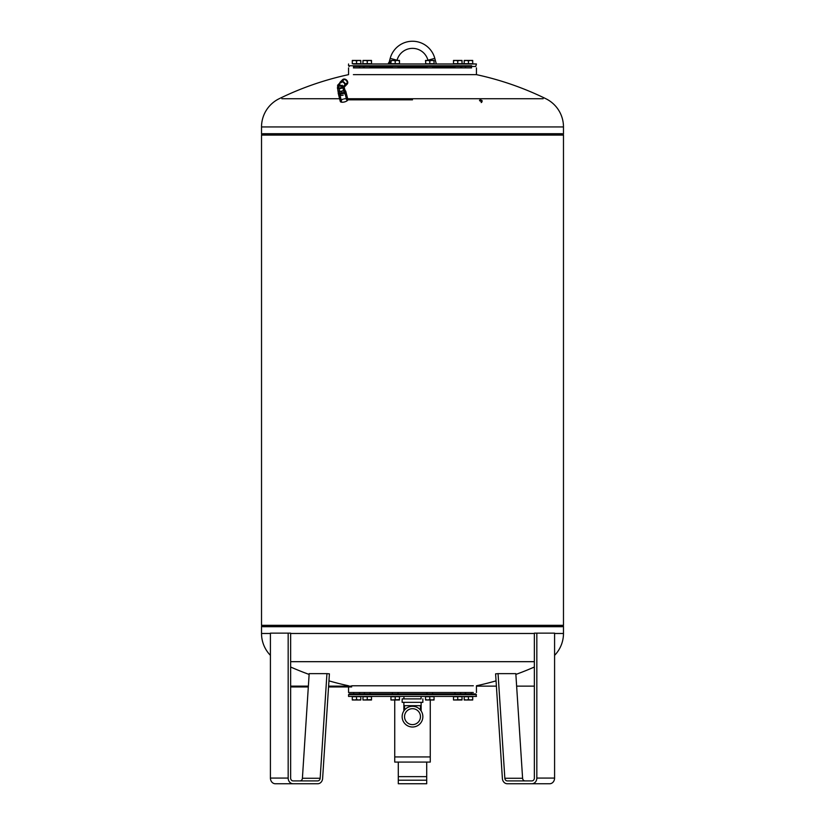 <?xml version="1.0" encoding="UTF-8"?>
<svg xmlns="http://www.w3.org/2000/svg" width="825" height="825" viewBox="0 0 825 825"><rect width="100%" height="100%" fill="white"/><g stroke="black" fill="none" stroke-linecap="round" stroke-linejoin="round"><path stroke-width="1.24" d="M392.04 67.887L370.219 67.887M359.669 66.474L359.659 67.887L359.391 66.474L363.299 66.474L359.752 66.474M471.292 67.887L471.292 66.474L475.726 66.474L353.358 66.474M465.609 67.887L465.609 66.474L465.341 67.887L461.257 67.887M465.248 66.474L460.958 66.474M454.812 66.474L444.201 66.474M475.726 66.474L476.438 63.989L353.358 63.989M349.274 66.474L348.562 65.763L353.358 65.763M359.752 65.763L364.042 65.763M370.435 65.763L378.407 65.763M446.593 65.763L454.565 65.763M460.958 65.763L465.248 65.763M471.642 65.763L348.562 65.763L348.562 63.989M360.814 60.813L358.679 60.431L360.814 60.431L360.814 63.7L356.555 63.7L364.042 63.989M462.031 60.813L459.896 60.431L462.031 60.431L462.031 63.7L457.762 63.7L464.454 63.7M472.715 60.813L470.58 60.431L472.715 60.431L472.715 63.7L468.445 63.7L476.438 63.989M371.498 60.813L369.373 60.431L371.498 60.431L371.498 63.7L362.969 63.7L362.969 60.431L365.104 60.431L362.969 60.813M371.229 63.7L367.238 63.7L367.238 60.813L365.104 60.431L369.373 60.431L367.238 60.813M425.793 63.989L425.525 60.431L427.659 60.431L425.525 60.813M457.762 60.813L455.627 60.431L459.896 60.431L457.762 60.813L457.762 63.7L453.502 63.7L453.502 60.431L455.627 60.431L453.502 60.813M399.475 60.813L397.341 60.431L399.475 60.431L399.475 63.7L390.947 63.7L390.947 60.431L393.082 60.431L390.947 60.813M399.475 63.7L395.206 63.7L395.206 60.813L393.082 60.431L397.341 60.431L395.206 60.813M356.555 60.813L354.42 60.431L358.679 60.431L356.555 60.813L356.555 63.7L352.285 63.7L352.285 60.431L354.42 60.431L352.285 60.813M388.967 63.267A2.867 0.547 15.5 0 1 388.565 62.834A2.867 0.547 15.5 0 1 388.627 62.752A2.867 0.547 15.5 0 1 389.142 62.669A2.867 0.547 15.5 0 1 390.947 62.937M389.74 62.71L389.947 61.947L390.947 61.916L389.978 62.061M391.102 61.7L390.483 62.04L391.102 61.7M454.895 67.887L432.96 67.887M471.611 67.887L353.389 67.887M476.438 67.887L476.438 74.642L353.389 74.642M359.721 74.642L361.701 74.642M543.118 98.742L347.665 98.742M346.448 98.742L345.108 98.742M339.601 98.742L281.882 98.742M562.268 126.947L563.475 126.947A31.402 31.402 0 0 0 545.892 98.742A303.157 303.157 0 0 0 476.438 74.642M561.66 134.32L563.475 134.062L563.475 126.947L261.525 126.947A31.402 31.402 0 0 1 279.108 98.742A303.157 303.157 0 0 1 348.562 74.642L348.562 67.887M562.588 135.104L563.372 134.32L263.093 134.062M480.274 99.907C482.274 100.403 482.666 100.928 481.47 101.475C479.49 100.928 479.098 100.403 480.274 99.907L479.521 100.248M482.233 101.104L481.47 101.475M481.192 102.568C482.398 102.011 481.996 101.485 480.006 100.99M412.5 99.825L347.861 99.825M562.268 133.712L262.732 133.712M398.279 67.887L426.731 67.887M432.805 67.887L454.926 67.887L454.926 66.474M363.299 67.186L364.392 67.186M370.074 67.186L392.37 67.186M398.052 67.186L426.948 67.186M432.63 67.186L454.926 67.186M460.608 67.186L461.701 67.186M364.042 66.474L363.299 66.474L364.042 66.474M563.475 135.104L261.525 135.104L261.525 625.319L563.475 625.319L563.475 135.104M563.372 626.103L261.525 626.35L563.372 626.103L562.588 625.319M554.586 633.476L563.475 633.476A31.402 31.402 0 0 1 554.586 655.359M270.414 633.476L261.525 633.476A31.402 31.402 0 0 0 270.414 655.359M290.637 661.681L534.363 661.681M351.687 685.781L473.313 685.781M328.938 680.852A303.157 303.157 0 0 0 348.562 685.781L348.562 692.526L473.313 692.526M465.341 692.526L465.341 693.949M359.659 692.526L359.659 693.949M348.562 694.66L349.274 693.949L475.726 693.949L476.438 696.434L348.562 696.434L348.562 694.66L476.438 694.66M352.553 696.434L360.814 696.723L360.814 699.992L358.679 699.992L360.814 699.61M464.454 696.434L472.715 696.723L472.715 699.992L470.58 699.992L472.715 699.61M425.793 696.434L434.053 696.723L434.053 699.992L431.918 699.992L434.053 699.61M391.215 696.434L399.475 696.723L399.475 699.992L390.947 699.992L399.475 699.61M453.771 696.434L462.031 696.723L462.031 699.992L453.502 699.992L462.031 699.61M363.237 696.434L371.498 696.723L371.498 699.992L362.969 699.992L371.498 699.61M362.969 699.61L362.969 696.723L367.238 696.723L367.238 699.61M453.502 699.61L453.502 696.723L457.762 696.723L457.762 699.61M390.947 699.61L390.947 696.723L395.206 696.723L395.206 699.61M262.732 626.711L562.268 626.711M425.525 699.61L427.659 699.992L425.525 699.992L425.525 696.723L429.794 696.723L429.794 699.61L431.918 699.992L427.659 699.992L429.794 699.61M464.186 699.61L466.321 699.992L464.186 699.992L464.186 696.723L468.445 696.723L468.445 699.61L470.58 699.992L466.321 699.992L468.445 699.61M352.285 699.61L354.42 699.992L352.285 699.992L352.285 696.723L356.555 696.723L356.555 699.61L358.679 699.992L354.42 699.992L356.555 699.61M433.785 63.989L425.525 63.7M434.053 60.813L431.918 60.431L434.053 60.431L434.053 63.7L429.794 63.7L429.794 60.813L427.659 60.431L431.918 60.431L429.794 60.813M468.445 60.813L466.321 60.431L470.58 60.431L468.445 60.813L468.445 63.7L464.186 63.7L464.186 60.431L466.321 60.431L464.186 60.813M507.293 780.904L531.908 780.904A2.846 2.465 -90 0 0 534.363 778.068L534.363 633.136L536.827 633.136L536.827 778.068A5.682 4.919 90 0 1 531.908 783.75L507.293 783.75A5.682 4.919 90 0 1 502.384 778.491L495.598 673.839L498.052 673.633L504.838 778.274A2.846 2.465 -90 0 0 507.293 780.904M525.051 780.904A2.846 2.465 90 0 1 522.596 778.274L515.821 673.633L498.052 673.633M531.908 783.75L549.667 783.75A5.682 4.919 -90 0 0 554.586 778.068L554.586 633.136L536.827 633.136M293.092 780.904L317.707 780.904A2.846 2.465 90 0 0 320.162 778.274L326.948 673.633L329.402 673.839L322.616 778.491A5.682 4.919 -90 0 1 317.707 783.75L293.092 783.75A5.682 4.919 -90 0 1 288.173 778.068L288.173 633.136L290.637 633.136L290.637 778.068A2.846 2.465 90 0 0 293.092 780.904M326.948 673.633L309.179 673.633L302.404 778.274A2.846 2.465 -90 0 1 299.949 780.904M288.173 633.136L270.414 633.136L270.414 778.068A5.682 4.919 90 0 0 275.333 783.75L293.092 783.75M426.711 762.083L426.711 776.645L398.289 776.645L398.289 783.75L426.711 783.75L426.711 776.645L398.289 776.645L398.289 762.083M426.711 780.202L398.289 780.202M394.742 699.992L394.742 756.927L430.258 756.927L430.258 699.992M430.258 762.083L430.258 756.927L394.742 756.927L394.742 762.083L430.258 762.083M344.169 98.887A3.908 1.526 165.8 0 1 347.861 99.516A3.908 1.526 165.8 0 1 344.912 101.826A3.908 1.526 165.8 0 1 340.282 101.434A3.908 1.526 165.8 0 1 343.231 99.124M345.293 90.75A3.908 1.526 165.8 0 1 345.778 91.276A3.908 1.526 165.8 0 1 342.818 93.586A3.908 1.526 165.8 0 1 338.198 93.194A3.908 1.526 165.8 0 1 338.405 92.462M339.096 93.328A3.372 1.32 -14.2 0 0 342.024 93.38A3.372 1.32 -14.2 0 0 344.86 92.039A3.372 1.32 -14.2 0 0 344.953 91.946M339.993 93.545A3.022 1.176 -14.2 0 0 340.642 93.596A3.022 1.176 -14.2 0 0 344.767 92.029A3.197 1.248 -14.2 0 1 344.716 92.07A3.197 1.248 -14.2 0 1 340.519 93.514A3.197 1.248 -14.2 0 1 339.333 93.328M343.169 86.491A2.846 1.114 165.8 0 1 340.23 87.862A2.846 1.114 165.8 0 1 337.817 87.347A2.846 1.114 165.8 0 1 337.961 86.831L337.59 87.337A3.372 1.32 -14.2 0 0 337.425 87.955A3.372 1.32 -14.2 0 0 339.188 88.657A3.372 1.32 -14.2 0 0 342.54 87.852A3.372 1.32 -14.2 0 0 343.963 86.305A3.372 1.32 -14.2 0 0 343.932 86.212L338.9 84.758L337.652 85.831M342.88 88.296A3.372 1.32 165.8 0 1 344.644 88.997A3.372 1.32 165.8 0 1 343.221 90.554A3.372 1.32 165.8 0 1 339.869 91.348A3.372 1.32 165.8 0 1 338.106 90.647L337.425 87.955M344.066 86.687A2.846 2.197 -135.3 0 0 344.417 86.408A2.846 2.197 -135.3 0 0 344.51 83.583A2.846 2.197 -135.3 0 0 341.756 81.881A2.846 2.197 -135.3 0 0 340.374 82.418A2.846 2.197 -135.3 0 0 339.848 83.799M342.643 87.347L343.932 86.212L343.798 87.027M344.128 86.955A3.197 2.475 -135.3 0 0 344.829 86.501A3.197 2.475 -135.3 0 0 344.933 83.325A3.197 2.475 -135.3 0 0 341.828 81.397A3.197 2.475 -135.3 0 0 340.282 82.005A3.197 2.475 -135.3 0 0 339.735 83.057M342.375 79.891A3.197 2.475 44.7 0 1 342.499 79.757L342.643 79.612A3.197 2.475 44.7 0 1 344.19 79.014A3.197 2.475 44.7 0 1 347.294 80.933A3.197 2.475 44.7 0 1 347.191 84.109A3.197 2.475 44.7 0 1 346.974 84.294M342.499 79.757A3.197 2.475 44.7 0 1 344.056 79.159A3.197 2.475 44.7 0 1 347.542 82.005A3.197 2.475 44.7 0 1 347.047 84.253A3.197 2.475 44.7 0 1 346.912 84.377M340.282 82.005L342.241 80.015A3.197 2.475 44.7 0 1 343.798 79.406A3.197 2.475 44.7 0 1 346.902 81.335A3.197 2.475 44.7 0 1 346.789 84.511A3.197 2.475 44.7 0 1 345.407 85.109M340.323 95.257A2.599 1.021 -14.2 0 0 343.21 95.112M337.961 86.831A2.846 1.114 165.8 0 1 338.291 86.491L337.477 85.996L342.952 86.336M338.013 91.369L338.487 93.277A4.032 1.578 -14.2 0 0 338.621 93.328L341.921 93.328A4.032 1.578 -14.2 0 0 342.169 93.277L345.293 91.781A4.032 1.578 -14.2 0 0 345.407 91.668L344.922 89.77A4.032 1.578 165.8 0 1 344.809 89.884L341.684 91.369A4.032 1.578 165.8 0 1 341.447 91.431L338.137 91.431A4.032 1.578 165.8 0 1 338.013 91.369L337.827 89.884M338.58 92.555A3.372 1.32 -14.2 0 0 341.241 93.184A3.372 1.32 -14.2 0 0 344.778 91.73M345.407 91.668L344.922 89.77M345.293 91.781L344.809 89.884M342.169 93.277L341.684 91.369M341.921 93.328L341.447 91.431M338.621 93.328L338.137 91.431M339.415 93.328A3.197 1.248 -14.2 0 0 344.664 92.08M397 60.431L397.062 60.204A15.984 15.984 -0.1 0 1 427.938 60.204L434.806 58.369A23.09 23.09 -0.1 0 0 390.194 58.369L397.062 60.204L390.194 58.369L389.101 62.453M421.08 696.434L421.08 698.888L402.146 698.888L402.146 702.343L412.5 702.343L402.146 702.343M405.323 705.674L419.677 705.674M402.146 716.647A10.354 10.354 0 0 0 412.5 727.011A10.354 10.354 0 0 0 422.854 716.647A10.354 10.354 0 0 0 412.5 706.293A10.354 10.354 0 0 0 402.146 716.647M420.461 716.647A7.961 7.961 0 0 0 412.5 708.685A7.961 7.961 0 0 0 404.539 716.647A7.961 7.961 0 0 0 412.5 724.618A7.961 7.961 0 0 0 420.461 716.647M421.08 698.888L402.146 698.888M420.461 710.026L420.461 705.674L404.539 705.674L404.539 710.026M412.5 702.343L422.854 702.343L412.5 702.343M561.908 134.062L261.525 134.062L261.525 126.947L262.732 126.947M262.412 135.104L261.628 134.32L263.34 134.32M561.608 134.362L263.392 134.362M290.637 633.476L534.363 633.476M263.392 626.051L561.608 626.051M263.093 626.35L261.525 626.35L261.525 633.476M504.838 778.274L522.596 778.274M536.827 778.068L554.586 778.068M302.404 778.274L320.162 778.274M270.414 778.068L288.173 778.068M364.392 66.474L364.392 67.887M370.074 66.474L370.074 67.887M460.608 66.474L460.608 67.887M392.37 66.474L392.37 67.887M398.052 66.474L398.052 67.887M353.708 66.474L353.708 67.887M388.245 63.989L388.565 62.834M389.957 61.896L388.627 62.752M426.948 66.474L426.948 67.887M563.475 633.476L563.475 626.35M290.637 667.023A303.157 303.157 0 0 0 309.127 674.427M476.438 692.526L476.438 685.781A303.157 303.157 0 0 0 496.062 680.852M515.873 674.427A303.157 303.157 0 0 0 534.363 667.023M426.948 693.949L426.948 692.526M465.609 693.949L465.609 692.526M392.37 693.949L392.37 692.526M454.926 693.949L454.926 692.526M364.392 693.949L364.392 692.526M370.074 693.949L370.074 692.526M460.608 693.949L460.608 692.526M398.052 693.949L398.052 692.526M353.708 693.949L353.708 692.526M476.438 686.132L496.403 686.132L476.438 686.132M516.625 686.132L534.363 686.132L516.625 686.132M351.687 686.132L328.597 686.132L351.687 686.132M308.375 686.132L290.637 686.132L308.375 686.132M348.562 686.132L328.597 686.132L348.562 686.132M351.687 686.936L328.546 686.936L351.687 686.936M308.323 686.936L290.637 686.936L308.323 686.936M262.412 625.319L261.628 626.103M432.63 693.949L432.63 692.526M471.292 693.949L471.292 692.526M359.391 693.949L359.391 692.526M432.63 66.474L432.63 67.887M341.498 101.124L339.91 94.865M345.778 91.276L347.861 99.516M345.046 91.286C344.407 92.823 342.922 93.596 340.601 93.617L338.848 92.854M343.417 80.345L341.034 82.758M340.601 94.741L338.436 86.182M342.231 85.222L344.396 93.782M344.066 85.748L346.448 83.346M344.829 86.501L346.789 84.511M340.374 82.418L337.724 85.099L337.817 87.347M344.644 88.997L343.963 86.305M338.198 93.194L340.282 101.434M345.056 93.565L346.644 99.825M434.806 58.369L436.312 63.989M403.868 702.343L403.868 710.923M422.854 698.888L422.854 702.343M421.132 702.343L421.132 710.923M403.92 696.434L403.92 698.888"/></g></svg>
